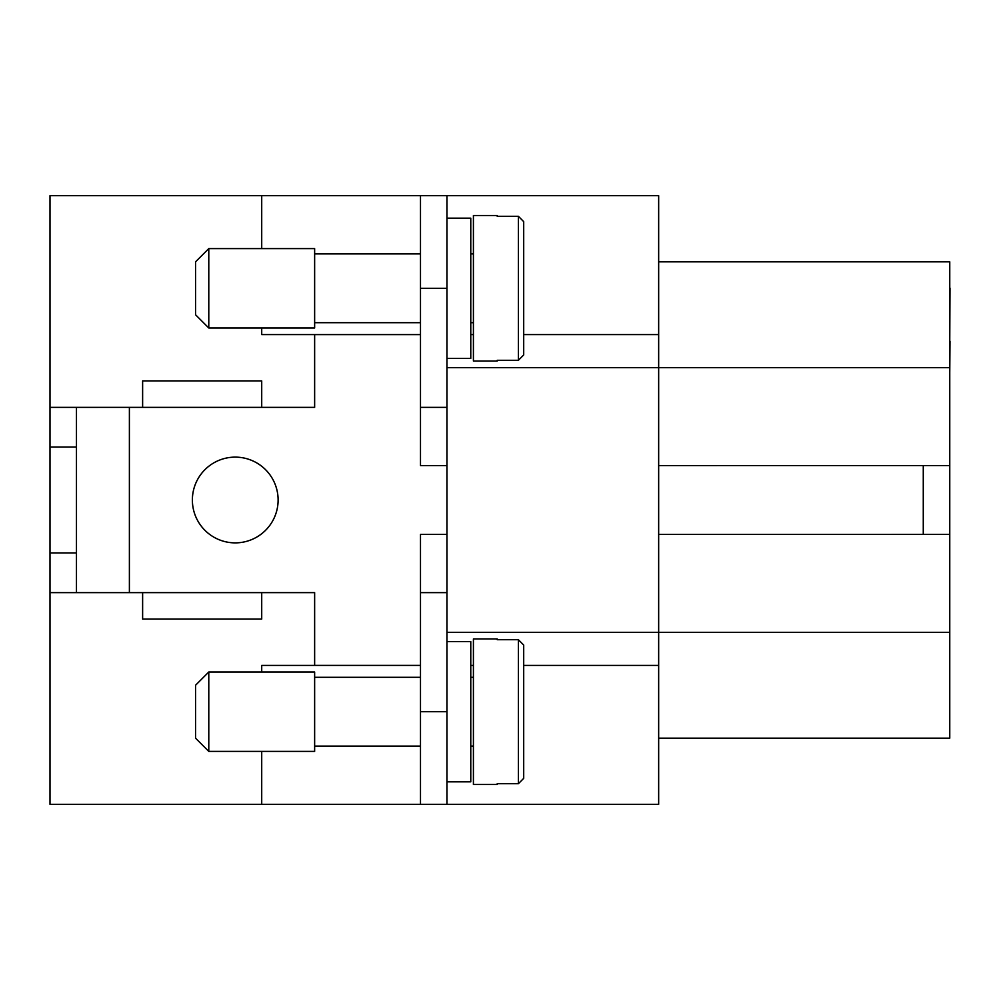 <?xml version="1.0" encoding="UTF-8"?>
<svg xmlns="http://www.w3.org/2000/svg" width="1000" height="1000" viewBox="0 0 1000 1000"><rect width="100%" height="100%" fill="white"/><g stroke="black" fill="none" stroke-linecap="round" stroke-linejoin="round"><path stroke-width="1.5" d="M658.662 738.175L949.762 738.175L949.762 465.6L658.662 465.613L949.762 465.6L949.762 261.825L658.662 261.825M949.737 534.4L658.662 534.4L949.737 534.388L949.737 465.6M420.487 195.675L420.487 407.375L446.95 407.375L446.95 195.675L261.712 195.675L261.712 248.6L261.712 195.675L50 195.675L50 407.362L129.388 407.362L76.463 407.375L76.463 592.625L129.388 592.638L50 592.638L50 804.325L261.712 804.325L261.712 751.4L261.712 804.325L446.95 804.325L446.95 592.625L420.487 592.625L420.487 804.325M235.25 542.875A42.875 42.875 0 0 1 192.375 500A42.875 42.875 0 0 1 235.25 457.125A42.875 42.875 0 0 1 278.113 500A42.875 42.875 0 0 1 235.25 542.875M208.787 327.987L195.55 314.75L195.55 261.825L208.787 248.6L314.637 248.6L314.637 327.987L208.787 327.987L208.787 248.6M470.775 358.425L446.95 358.425L446.95 218.162L470.775 218.162L470.775 358.425M473.413 322.7L470.775 322.7M470.775 253.888L473.413 253.888M420.487 322.7L314.637 322.7M314.637 253.888L420.487 253.888M497.212 360.288L497.212 361.062L497.212 360.288L518.4 360.288L523.7 354.938L523.7 288.288L523.7 354.938M497.212 361.062L473.413 361.062L473.413 215.512L497.212 215.512L497.212 216.287L497.212 215.512M523.7 288.288L523.7 221.65L518.4 216.287L497.212 216.287M208.787 672.013L195.55 685.25L195.55 738.175L208.787 751.4L314.637 751.4L314.637 672.013L208.787 672.013L208.787 751.4M470.775 641.575L446.95 641.575L446.95 781.838L470.775 781.838L470.775 641.575M473.413 677.3L470.775 677.3M470.775 746.112L473.413 746.112M497.212 638.938L497.212 639.712L497.212 638.938L473.413 638.938L473.413 784.488L497.212 784.488L497.212 783.713L497.212 784.488M420.487 677.3L314.637 677.3M314.637 746.112L420.487 746.112M497.212 783.713L518.4 783.713L523.7 778.35L523.7 645.062L518.4 639.712L497.212 639.712M446.95 195.675L658.662 195.675L658.662 334.588L523.7 334.588M523.7 665.413L658.662 665.413L658.662 334.588M658.662 665.413L658.662 804.325L446.95 804.325M949.762 288.087L949.762 287.2M949.762 711.712L949.762 625.938M949.762 341.213L950 288.087M949.762 372.975L950 341.213M523.7 722.3L523.7 778.35M523.7 645.062L523.7 701.125M523.7 221.65L523.7 277.7M142.625 592.625L261.712 592.625L261.712 619.087L142.625 619.087L142.625 592.625L129.388 592.638L129.388 407.375L142.625 407.375L142.625 380.913L261.712 380.913L261.712 407.375L142.625 407.375M261.712 672.013L261.712 665.413L420.487 665.413M470.775 665.413L473.413 665.413M473.413 334.588L470.775 334.588M420.487 334.588L261.712 334.588L261.712 327.987M420.487 665.4L314.637 665.4L314.637 592.625L261.712 592.625M446.95 534.388L420.487 534.388L420.487 592.625M420.487 407.375L420.487 465.613L446.95 465.613M261.712 407.375L314.637 407.375L314.637 334.6L420.487 334.6M76.463 407.375L50 407.375L50 447.075L76.463 447.075M76.463 592.638L50 592.625L50 447.075M50 552.925L76.463 552.925M949.762 367.688L446.95 367.688L446.95 632.312L949.762 632.312M923.275 465.613L923.275 534.388M518.4 360.288L518.4 216.287M518.4 639.712L518.4 783.713M446.95 711.712L420.487 711.712M446.95 288.288L420.487 288.288"/></g></svg>
